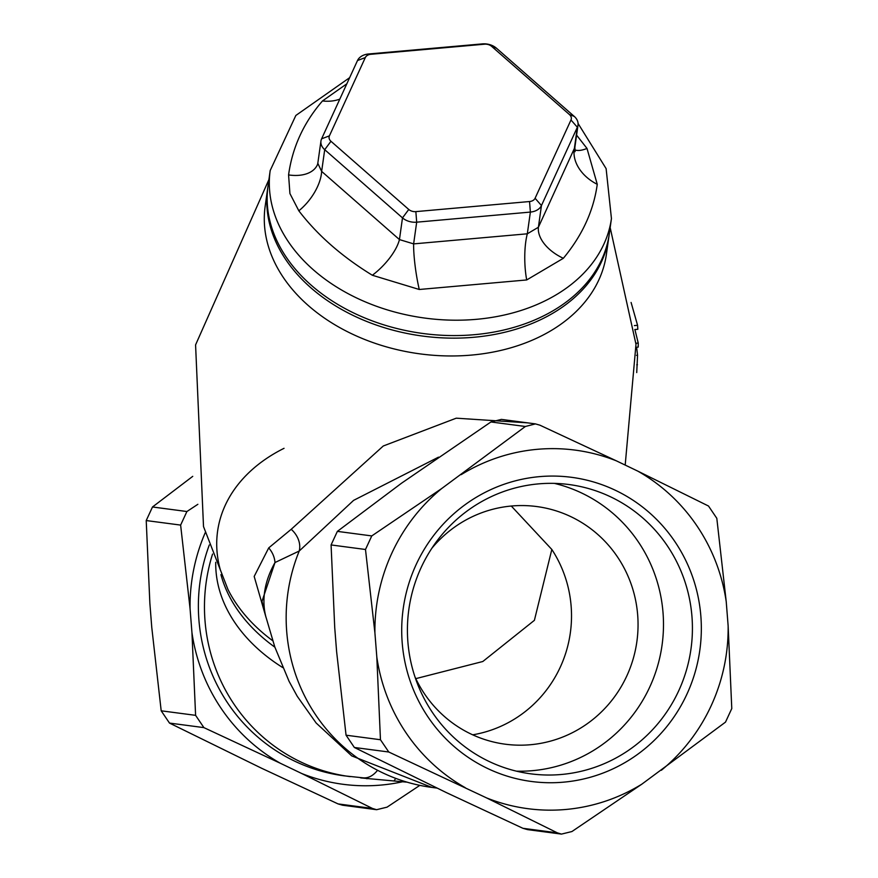 <?xml version="1.0" encoding="UTF-8"?>
<svg xmlns="http://www.w3.org/2000/svg" width="878" height="878" viewBox="0 0 878 878"><rect width="100%" height="100%" fill="white"/><g stroke="black" fill="none" stroke-linecap="round" stroke-linejoin="round"><path stroke-width="1.32" d="M360.156 777.656A14.981 14.63 97.5 0 1 360.946 777.941L406.36 782.111M205.287 532.562A180.835 176.555 97.5 0 0 190.054 608.553L191.953 632.643A180.835 176.555 97.5 0 0 280.4 763.289L301.758 773.529A180.835 176.555 97.5 0 0 403.002 781.672M209.293 544.964A172.307 168.214 97.5 0 0 344.121 775.834L363.646 777.886A282.979 59.847 84.9 0 0 377.068 770.895M535.437 423.887L501.404 419.399L490.945 421.956L401.531 483.207L337.361 531.377L331.083 544.942L334.727 627.638L336.625 651.739L346.053 735.193L354.361 747.474L446.43 792.625L522.926 828.305L527.437 829.6L561.459 834.1L557.332 832.838L486.621 797.926L388.778 752.007L380.459 739.737L376.816 657.04L374.917 632.939L365.489 549.485L371.767 535.92L441.722 488.519L525.351 426.488L535.426 423.898L539.937 425.193L616.433 460.873A180.835 176.555 97.5 0 0 461.169 474.658M527.524 422.845L456.242 418.18L383.28 445.991L291.211 529.291L268.712 547.905A22.477 19.404 -128.4 0 1 274.99 562.535L299.233 551.011L353.604 500.361L438.506 457.153M291.211 529.291A22.477 17.944 -140.6 0 1 299.233 551.011A172.307 168.214 -82.5 0 0 431.899 787.412L436.959 788.082M265.804 616.51L261.973 601.397L274.99 562.535A172.307 102.046 -14.2 0 0 265.804 616.51L274.781 646.91L289.081 681.35L297.247 696.287L316.135 722.989L351.727 755.892L431.899 787.412M268.712 547.905L254.181 576.44L266.045 617.464M267.867 187.179A172.307 124.566 8 0 0 267.669 188.463L265.167 206.286A172.307 124.566 8 0 0 268.042 245.192A172.307 124.566 8 0 0 445.058 355.886A172.307 124.566 8 0 0 606.402 254.324L608.915 236.5A172.307 124.566 8 0 0 609.08 235.216M419.794 785.382L387.055 807.156L376.596 809.703L372.47 808.451L338.063 803.908L261.567 768.228L169.498 723.077L203.905 727.621L195.596 715.34L191.953 632.643M195.596 715.34L161.19 710.807L151.762 627.342L149.864 603.252L146.22 520.555L180.627 525.088L186.904 511.523L197.868 504.301M691.963 616.575A145.902 142.445 -82.5 0 1 530.828 773.836A145.902 142.445 -82.5 0 1 407.875 641.796A145.902 142.445 -82.5 0 1 569.01 484.535A145.902 142.445 -82.5 0 1 691.963 616.575M402.19 642.652A153.398 149.754 97.5 0 0 636.605 755.069A153.398 149.754 97.5 0 0 615.785 490.484A153.398 149.754 97.5 0 0 402.19 642.652M516.462 771.169A145.902 142.445 97.5 0 0 663.033 612.767A145.902 142.445 97.5 0 0 554.435 483.394M441.722 488.519A180.835 176.555 97.5 0 0 374.917 632.939M376.816 657.04A180.835 176.555 97.5 0 0 465.263 787.687M486.621 797.926A180.835 176.555 97.5 0 0 641.873 784.142L571.918 831.543L561.459 834.1M661.332 770.291A180.835 176.555 97.5 0 0 728.136 625.86L731.78 708.557L725.502 722.122L641.873 784.142M726.238 601.759A180.835 176.555 97.5 0 0 637.779 471.113L708.502 506.024L716.81 518.305L726.238 601.759L728.136 625.86M616.433 460.873L637.779 471.113M634.904 329.546L638.24 343.068L638.218 347.073L636.166 347.26M631.095 302.46L637.571 325.299L637.823 329.283L634.783 329.557M637.571 325.299L634.366 325.584M638.24 343.068L635.924 343.265M636.605 347.216L637.56 355.239L636.726 372.579M192.743 476.348L152.498 506.979L146.22 520.555M190.054 608.553L180.627 525.088M161.19 710.807L169.498 723.077M372.47 808.451L301.758 773.529M280.4 763.289L203.905 727.621M338.063 803.908L342.574 805.214L376.596 809.703M511.292 506.035L551.823 549.463L534.395 620.329L482.812 661.507L415.799 678.639M267.669 188.463A172.307 124.566 8 0 0 420.924 335.835A172.307 124.566 8 0 0 608.915 236.5M414.932 676.795A119.858 117.026 97.5 0 0 505.3 744.204A119.858 117.026 97.5 0 0 637 640.677A119.858 117.026 97.5 0 0 536.667 506.54A119.858 117.026 97.5 0 0 431.899 548.201M349.642 77.67L295.842 115.468L270.194 170.519L268.031 185.895A172.307 124.566 8 0 0 270.907 224.801A172.307 124.566 8 0 0 447.934 335.495A172.307 124.566 8 0 0 609.277 233.932L611.439 218.556L606.116 168.62L578.064 123.447M346.832 83.805L322.489 100.948C303.678 122.7 292.374 147.35 288.577 174.92L289.927 193.566L298.838 210.808A37.458 19.689 127.8 0 0 321.644 171.386L324.706 149.677L402.497 217.876A14.981 10.832 8 0 0 416.688 222.178L530.378 212.081A14.981 10.832 8 0 0 541.452 205.54L577.351 127.255A14.981 10.832 8 0 0 578.009 125.038A14.981 10.832 8 0 0 574.245 116.401L496.454 48.202A14.981 10.832 8 0 0 482.263 43.9L368.573 53.986A14.981 10.832 8 0 0 357.5 60.538L321.6 138.823A14.981 10.832 8 0 0 320.953 141.04A14.981 10.832 8 0 0 324.706 149.677L330.962 141.281A7.496 5.411 -172 0 1 329.415 135.849L365.314 57.564A7.496 5.411 -172 0 1 370.845 54.293L484.546 44.196A7.496 5.411 -172 0 1 491.636 46.347L569.427 114.546A7.496 5.411 -172 0 1 570.985 119.968L535.086 198.263A7.496 5.411 -172 0 1 529.544 201.534L415.854 211.62A7.496 5.411 -172 0 1 408.764 209.469L330.962 141.281M298.838 210.808C317.496 235.172 342.003 256.65 372.349 275.253L419.267 289.488L526.701 279.95L563.347 258.297A37.458 22.817 23.4 0 1 538.401 227.248L527.316 233.8L413.626 243.886L399.446 239.584L321.644 171.386L317.814 163.341L317.474 164.614A37.458 22.817 23.4 0 1 288.577 174.92M575.09 151.664L574.86 147.361L538.401 227.248L541.452 205.54L535.086 198.263M563.347 258.297C582.323 235.337 593.627 210.687 597.26 184.314L586.998 148.437L576.583 135.102M597.26 184.314A37.458 27.58 26.1 0 1 574.3 148.964L577.351 127.255L570.985 119.968M574.75 149.842A37.458 14.926 134.4 0 0 586.998 148.437M526.701 279.95A37.458 10.273 88.5 0 1 527.316 233.8L530.378 212.081L529.544 201.534M419.267 289.488A37.458 5.509 81.5 0 1 413.626 243.886L416.688 222.178L415.854 211.62M372.349 275.253A37.458 14.926 134.4 0 0 399.446 239.584L402.497 217.876L408.764 209.469M339.808 99.115A37.458 27.58 26.1 0 1 322.489 100.948M394.31 780.52A297.818 62.975 -95.1 0 0 395.517 778.643M363.646 777.886L363.711 777.897A14.981 14.63 -82.5 0 1 367.026 778.742M212.553 554.073A172.307 168.214 97.5 0 0 350.212 776.635M215.736 562.293A172.307 124.566 8 0 0 282.694 667.554M220.51 570.48A174.107 125.872 -172 0 1 284.044 448.318M272.729 640.742A174.107 125.872 -172 0 1 227.962 589.467L203.509 526.548L195.574 344.889L268.931 179.54M220.927 574.607A172.307 124.566 8 0 0 274.88 647.185M637.439 364.743L636.759 364.809M637.56 355.239L636.528 355.327M354.361 747.474L388.778 752.007M380.459 739.737L346.053 735.193M557.332 832.838L522.926 828.305M331.083 544.942L365.489 549.485M371.767 535.92L337.361 531.377M490.945 421.956L525.351 426.488M186.904 511.523L152.498 506.979M551.823 549.463A119.858 117.026 -82.5 0 1 472.693 734.82M321.6 138.823L329.415 135.849M357.5 60.538L365.314 57.564M368.573 53.986L370.845 54.293M482.263 43.9L484.546 44.196M496.454 48.202L491.636 46.347M574.245 116.401L569.427 114.546M270.194 170.519A172.307 124.566 8 0 0 273.069 209.425A172.307 124.566 8 0 0 450.096 320.119A172.307 124.566 8 0 0 611.439 218.556M610.166 227.578L635.99 344.297L625.191 465.077M574.87 147.339L578.009 125.038M317.803 163.341L320.953 141.04"/></g></svg>
